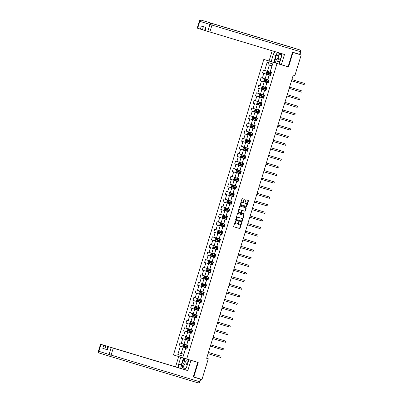 <?xml version="1.0" encoding="UTF-8"?>
<svg xmlns="http://www.w3.org/2000/svg" width="403" height="403" viewBox="0 0 403 403"><rect width="100%" height="100%" fill="white"/><g stroke="black" fill="none" stroke-linecap="round" stroke-linejoin="round"><path stroke-width="0.6" d="M235.533 220.864L233.654 226.194A0.499 0.338 107.2 0 0 233.831 226.768L239.639 228.521A0.499 0.338 107.2 0 0 240.107 228.138L241.659 223.071L241.533 222.668L241.004 223.589A1.597 1.078 107.2 0 1 239.508 224.809L239.019 224.662A1.597 1.078 107.2 0 1 239.014 224.657A1.597 1.078 107.2 0 1 238.455 222.824L238.536 221.766L238.002 222.688A1.597 1.078 107.2 0 1 236.506 223.902L236.022 223.756A1.597 1.078 107.2 0 1 236.017 223.756A1.597 1.078 107.2 0 1 235.458 221.922L235.533 220.864M244.218 199.767A0.499 0.338 107.2 0 0 244.042 199.193L242.415 198.704A0.499 0.338 107.2 0 0 241.946 199.082L240.223 204.709A0.499 0.338 107.2 0 0 240.4 205.283L246.208 207.031A0.499 0.338 107.2 0 0 246.676 206.653L248.399 201.026A0.499 0.338 107.2 0 0 248.223 200.452L246.253 199.858A0.499 0.338 107.2 0 0 245.785 200.236L245.049 202.649A0.499 0.338 107.2 0 0 245.22 203.218L246.198 203.515A1.335 0.902 107.2 0 0 246.198 203.515A1.335 0.902 107.2 0 1 246.671 205.051A1.335 0.902 107.2 0 1 245.422 206.064L241.599 204.915A1.335 0.902 107.2 0 0 241.599 204.915A1.335 0.902 107.2 0 1 241.125 203.374A1.335 0.902 107.2 0 1 242.379 202.361L243.014 202.553A0.499 0.338 107.2 0 0 243.483 202.175L244.218 199.767L243.86 199.656A0.499 0.338 107.2 0 0 243.719 199.097M281.803 64.883L288.548 66.974L292.976 52.496L301.192 54.969L292.513 52.279M288.548 66.974L277.047 63.508L186.695 359.033L173.456 354.932L263.804 59.412L277.047 63.508M193.289 376.825L193.772 376.976L198.2 362.493L186.695 359.033M193.772 376.976L201.989 379.45L208.306 358.801L206.663 358.292L208.306 358.801M301.192 54.969L294.88 75.618L293.238 75.124L206.658 358.302M237.876 213.535A0.499 0.338 107.2 0 0 237.407 213.912L235.69 219.544A0.499 0.338 107.2 0 0 235.866 220.119L241.674 221.867A0.499 0.338 107.2 0 0 242.143 221.484L243.86 215.857A0.499 0.338 107.2 0 0 243.689 215.283L237.876 213.535M237.956 212.124L239.679 206.497A0.499 0.338 107.2 0 1 240.148 206.119L245.951 207.867A0.499 0.338 107.2 0 0 245.951 207.867A0.499 0.338 107.2 0 1 246.127 208.442L245.392 210.85A0.499 0.338 107.2 0 1 244.923 211.227L242.571 210.522A0.499 0.338 107.2 0 0 242.102 210.9L241.614 212.497A0.499 0.338 107.2 0 0 241.79 213.071L244.243 213.812L244.037 214.477L238.133 212.698A0.499 0.338 107.2 0 1 237.956 212.124M270.564 75.421L262.494 72.993L263.799 73.396L262.373 78.061L261.068 77.658L260.177 80.57L261.482 80.978L260.056 85.643L258.746 85.234L257.86 88.151L259.164 88.554L257.739 93.219L256.429 92.816L255.542 95.733L256.847 96.136L255.421 100.8L254.112 100.397L253.22 103.314L254.53 103.717L253.104 108.382L251.794 107.979L250.903 110.89L252.213 111.299L250.787 115.963L249.477 115.555L248.586 118.472L249.895 118.875L248.47 123.54L247.16 123.137L246.268 126.053L247.578 126.456L246.152 131.121L244.843 130.718L243.951 133.63L245.261 134.038L243.835 138.703L242.525 138.294L241.634 141.211L242.944 141.614L241.518 146.279L240.208 145.876L239.317 148.793L240.626 149.196L239.196 153.86L237.891 153.457L236.999 156.374L238.309 156.777L236.878 161.442L235.574 161.039L234.682 163.95L235.987 164.359L234.561 169.023L233.256 168.615L232.365 171.532L233.669 171.935L232.244 176.6L230.939 176.197L230.048 179.113L231.352 179.516L229.927 184.181L228.622 183.778L227.73 186.69L229.035 187.098L227.609 191.763L226.305 191.354L225.413 194.271L226.718 194.674L225.292 199.339L223.987 198.936L223.096 201.853L224.4 202.256L222.975 206.92L221.67 206.517L220.779 209.434L222.083 209.837L220.658 214.502L219.353 214.099L218.461 217.01L219.766 217.419L218.34 222.078L217.036 221.675L216.144 224.592L217.449 224.995L216.023 229.66L214.718 229.257L213.827 232.173L215.131 232.576L213.706 237.241L212.401 236.838L211.51 239.75L212.814 240.158L211.389 244.823L210.084 244.414L209.192 247.331L210.497 247.734L209.071 252.399L207.767 251.996L206.875 254.913L208.18 255.316L206.754 259.98L205.449 259.577L204.558 262.489L205.862 262.897L204.437 267.562L203.132 267.154L202.241 270.07L203.545 270.473L202.12 275.138L200.815 274.735L199.923 277.652L201.228 278.055L199.802 282.72L198.498 282.317L197.606 285.233L198.911 285.636L197.485 290.301L196.18 289.898L195.289 292.81L196.593 293.218L195.168 297.882L193.863 297.474L192.972 300.391L194.276 300.794L192.851 305.459L191.541 305.056L190.654 307.973L191.959 308.376L190.533 313.04L189.224 312.637L188.337 315.549L189.642 315.957L188.216 320.622L186.906 320.214L186.015 323.13L187.324 323.533L185.899 328.198L184.589 327.795L183.697 330.712L185.007 331.115L183.582 335.78L182.272 335.377L181.38 338.293L182.69 338.696L181.264 343.361L179.955 342.958L179.063 345.87L180.373 346.278L177.844 354.534L183.284 356.222L185.692 347.91L187.123 348.343M262.494 72.993L263.386 70.077L264.69 70.48L267.214 62.223L272.655 63.906L270.131 72.167L271.436 72.57L270.544 75.487L269.239 75.079L267.814 79.744L269.118 80.152L268.227 83.063L266.922 82.66L265.496 87.325L266.801 87.728L265.909 90.645L264.605 90.242L263.179 94.907L264.484 95.309L263.592 98.226L262.288 97.818L260.857 102.483L262.167 102.891L261.275 105.803L259.97 105.4L258.54 110.064L259.849 110.467L258.958 113.384L257.653 112.981L256.222 117.646L257.532 118.049L256.64 120.965L255.331 120.562L253.905 125.227L255.215 125.63L254.323 128.547L253.013 128.139L251.588 132.804L252.898 133.212L252.006 136.123L250.58 135.675L249.155 140.34L250.58 140.788L249.689 143.705L248.263 143.251L246.838 147.916L248.263 148.369L247.371 151.286L245.946 150.833L244.52 155.498L245.946 155.951L245.054 158.863L243.744 158.46L242.319 163.124L243.624 163.527L242.737 166.444L241.427 166.041L240.002 170.706L241.306 171.109L240.42 174.025L239.11 173.622L237.684 178.287L238.989 178.69L238.097 181.607L236.793 181.199L235.367 185.864L236.672 186.272L235.78 189.183L234.475 188.78L233.05 193.445L234.355 193.848L233.463 196.765L232.158 196.362L230.733 201.026L232.037 201.429L231.146 204.346L229.841 203.938L228.415 208.603L229.72 209.011L228.828 211.923L227.524 211.52L226.098 216.184L227.403 216.587L226.511 219.504L225.206 219.101L223.781 223.766L225.086 224.169L224.194 227.085L222.889 226.682L221.464 231.342L222.768 231.75L221.877 234.667L220.572 234.259L219.146 238.924L220.451 239.327L219.559 242.243L218.255 241.84L216.829 246.505L218.134 246.908L217.242 249.825L215.937 249.422L214.512 254.086L215.817 254.489L214.925 257.406L213.62 256.998L212.195 261.663L213.499 262.071L212.608 264.983L211.187 264.534L209.762 269.199L211.182 269.647L210.29 272.564L208.87 272.111L207.444 276.775L208.865 277.229L207.973 280.145L206.553 279.692L205.122 284.357L206.548 284.81L205.656 287.722L204.351 287.319L202.926 291.984L204.23 292.387L203.339 295.303L202.034 294.9L200.608 299.565L201.913 299.968L201.021 302.885L199.717 302.482L198.291 307.146L199.596 307.549L198.704 310.466L197.399 310.058L195.974 314.723L197.279 315.131L196.387 318.043L195.082 317.64L193.652 322.304L194.961 322.707L194.07 325.624L192.765 325.221L191.334 329.886L192.644 330.289L191.752 333.205L190.443 332.797L189.017 337.462L190.327 337.87L189.435 340.782L188.125 340.379L186.7 345.044L188.01 345.447L187.118 348.363L185.808 347.96L183.284 356.222M249.271 140.385L250.696 135.72L252.006 136.123M246.953 147.966L248.379 143.302L249.689 143.705M244.636 155.543L246.062 150.878L247.371 151.286M209.877 269.244L211.303 264.58L212.608 264.983M207.56 276.826L208.986 272.161L210.29 272.564M205.243 284.402L206.668 279.737L207.973 280.145M267.703 79.678L265.119 78.902L266.544 74.238L270.554 75.442M270.549 75.462L269.123 75.034L267.814 79.744M266.544 74.238L263.799 73.396M265.119 78.902L262.373 78.061M265.386 87.26L262.801 86.479L264.227 81.814L268.237 83.023M268.232 83.043L266.806 82.615L265.496 87.325M264.227 81.814L261.482 80.978M262.801 86.479L260.056 85.643M263.068 94.836L260.484 94.06L261.91 89.395L265.92 90.604M265.915 90.625L264.484 90.191L263.179 94.907M261.91 89.395L259.164 88.554M260.484 94.06L257.739 93.219M260.751 102.417L258.167 101.642L259.592 96.977L263.602 98.186M263.597 98.206L262.167 97.773L260.857 102.483M259.592 96.977L256.847 96.136M258.167 101.642L255.421 100.8M258.434 109.999L255.85 109.218L257.275 104.553L261.285 105.762M261.28 105.782L259.849 105.354L258.54 110.064M257.275 104.553L254.53 103.717M255.85 109.218L253.104 108.382M256.112 117.58L253.532 116.799L254.958 112.135L258.968 113.344M258.963 113.364L257.532 112.936L256.222 117.646M254.958 112.135L252.213 111.299M253.532 116.799L250.787 115.963M253.794 125.157L251.215 124.381L252.641 119.716L256.651 120.925M256.646 120.945L255.215 120.512L253.905 125.227M252.641 119.716L249.895 118.875M251.215 124.381L248.47 123.54M251.477 132.738L248.898 131.962L250.323 127.298L254.333 128.502M254.328 128.522L252.898 128.094L251.588 132.804M250.323 127.298L247.578 126.456M248.898 131.962L246.152 131.121M249.16 140.32L246.581 139.539L248.006 134.874L252.016 136.083M248.006 134.874L245.261 134.038M246.581 139.539L243.835 138.703M246.843 147.896L244.263 147.12L245.689 142.455L249.699 143.664M245.689 142.455L242.944 141.614M244.263 147.12L241.518 146.279M244.525 155.477L241.946 154.702L243.372 150.037L247.382 151.246M243.372 150.037L240.626 149.196M241.946 154.702L239.196 153.86M242.208 163.059L239.629 162.278L241.054 157.613L245.064 158.822M245.059 158.842L243.629 158.414L242.319 163.124M241.054 157.613L238.309 156.777M239.629 162.278L236.878 161.442M240.002 170.706L237.312 169.859L238.737 165.195L242.747 166.404M242.742 166.424L241.311 165.991L239.886 170.655M238.737 165.195L235.987 164.359M237.312 169.859L234.561 169.023M237.684 178.287L234.994 177.441L236.42 172.776L240.43 173.985M240.425 174.005L238.994 173.572L237.569 178.237M236.42 172.776L233.669 171.935M234.994 177.441L232.244 176.6M235.367 185.864L232.672 185.022L234.103 180.358L238.113 181.562L230.048 179.113M238.108 181.582L236.677 181.154L235.251 185.818M234.103 180.358L231.352 179.516M232.672 185.022L229.927 184.181M233.05 193.445L230.355 192.599L231.785 187.934L235.795 189.143L227.73 186.69M235.79 189.163L234.36 188.735L232.934 193.4M231.785 187.934L229.035 187.098M230.355 192.599L227.609 191.763M230.622 200.956L228.038 200.18L229.468 195.515L233.478 196.724L225.413 194.271M233.473 196.745L232.042 196.311L230.733 201.026M229.468 195.515L226.718 194.674M228.038 200.18L225.292 199.339M228.305 208.537L225.72 207.762L227.146 203.097L231.161 204.301M231.156 204.321L229.725 203.893L228.415 208.603M227.146 203.097L224.4 202.256M225.72 207.762L222.975 206.92M225.987 216.119L223.403 215.338L224.829 210.673L228.844 211.882M228.839 211.902L227.408 211.474L226.098 216.184M224.829 210.673L222.083 209.837M223.403 215.338L220.658 214.502M223.67 223.695L221.086 222.919L222.511 218.255L226.526 219.464M226.521 219.484L225.091 219.051L223.781 223.766M222.511 218.255L219.766 217.419M221.086 222.919L218.34 222.078M221.353 231.277L218.769 230.501L220.194 225.836L224.209 227.045M224.204 227.065L222.773 226.632L221.464 231.342M220.194 225.836L217.449 224.995M218.769 230.501L216.023 229.66M219.036 238.858L216.451 238.077L217.877 233.413L221.892 234.622M221.887 234.642L220.456 234.214L219.146 238.924M217.877 233.413L215.131 232.576M216.451 238.077L213.706 237.241M216.718 246.44L214.134 245.659L215.56 240.994L219.575 242.203M219.564 242.223L218.139 241.795L216.829 246.505M215.56 240.994L212.814 240.158M214.134 245.659L211.389 244.823M214.401 254.016L211.817 253.24L213.242 248.575L217.257 249.784M217.247 249.805L215.822 249.371L214.512 254.086M213.242 248.575L210.497 247.734M211.817 253.24L209.071 252.399M212.084 261.597L209.5 260.822L210.925 256.157L214.94 257.361M214.93 257.381L213.504 256.953L212.195 261.663M210.925 256.157L208.18 255.316M209.5 260.822L206.754 259.98M209.767 269.179L207.182 268.398L208.608 263.733L212.623 264.942M208.608 263.733L205.862 262.897M207.182 268.398L204.437 267.562M207.449 276.755L204.865 275.979L206.291 271.315L210.306 272.524M206.291 271.315L203.545 270.473M204.865 275.979L202.12 275.138M205.132 284.337L202.548 283.561L203.973 278.896L207.988 280.105M203.973 278.896L201.228 278.055M202.548 283.561L199.802 282.72M202.815 291.918L200.231 291.137L201.656 286.473L205.666 287.682L204.235 287.274L202.926 291.984M201.656 286.473L198.911 285.636M200.231 291.137L197.485 290.301M197.913 298.719L199.339 294.054L203.349 295.263L201.918 294.855L200.487 299.515L195.168 297.882M199.339 294.054L196.593 293.218M195.596 306.3L197.022 301.635L201.032 302.844L199.596 302.431L198.17 307.096L192.851 305.459M197.022 301.635L194.276 300.794M195.974 314.723L193.279 313.882L194.704 309.217L198.714 310.421M198.709 310.441L197.279 310.013L195.853 314.678M194.704 309.217L191.959 308.376M193.279 313.882L190.533 313.04M193.652 322.304L190.962 321.458L192.387 316.793L196.397 318.002M196.392 318.022L194.961 317.594L193.536 322.259M192.387 316.793L189.642 315.957M190.962 321.458L188.216 320.622M191.224 329.815L188.644 329.039L190.07 324.375L194.08 325.584M194.075 325.604L192.644 325.171L191.334 329.886M190.07 324.375L187.324 323.533M188.644 329.039L185.899 328.198M188.906 337.397L186.327 336.621L187.753 331.956L191.763 333.165M191.757 333.18L190.327 332.752L189.017 337.462M187.753 331.956L185.007 331.115M186.327 336.621L183.582 335.78M186.589 344.978L184.01 344.197L185.435 339.533L189.445 340.742M189.44 340.762L188.01 340.334L186.7 345.044M185.435 339.533L182.69 338.696M184.01 344.197L181.264 343.361M183.768 354.207L181.184 353.431L183.118 347.114L187.128 348.323M183.118 347.114L180.373 346.278M183.763 354.227L181.184 353.431L177.844 354.534M292.976 52.496L292.492 52.345M275.314 62.848L263.804 59.412M270.131 72.167L271.944 65.8L269.365 65.004L267.436 71.321L270.02 72.097M272.655 63.906L271.944 65.8M269.365 65.004L267.214 62.223M267.436 71.321L264.69 70.48M187.138 348.303L179.063 345.87M189.455 340.721L181.38 338.293M191.773 333.14L183.697 330.712M194.09 325.564L186.015 323.13M196.407 317.982L188.337 315.549M198.724 310.401L190.654 307.973M201.042 302.819L192.972 300.391M203.359 295.243L195.289 292.81M205.676 287.661L197.606 285.233M207.993 280.08L199.923 277.652M210.311 272.504L202.241 270.07M212.628 264.922L204.558 262.489M214.945 257.341L206.875 254.913M217.262 249.764L209.192 247.331M219.58 242.183L211.51 239.75M221.897 234.601L213.827 232.173M224.214 227.02L216.144 224.592M226.531 219.444L218.461 217.01M228.849 211.862L220.779 209.434M231.166 204.281L223.096 201.853M240.435 173.96L232.365 171.532M242.752 166.384L234.682 163.95M245.069 158.802L236.999 156.374M247.387 151.221L239.317 148.793M249.704 143.644L241.634 141.211M252.021 136.063L243.951 133.63M254.343 128.481L246.268 126.053M256.661 120.9L248.586 118.472M258.978 113.324L250.903 110.89M261.295 105.742L253.22 103.314M263.612 98.161L255.542 95.733M265.93 90.584L257.86 88.151M268.247 83.003L260.177 80.57M275.309 62.873L269.068 60.949L272.176 50.788M235.312 220.94L235.095 221.811A1.597 1.078 107.2 0 0 235.659 223.645A1.597 1.078 107.2 0 0 235.664 223.645L235.659 223.645M238.657 224.547L238.662 224.552A1.597 1.078 107.2 0 0 238.662 224.552A1.597 1.078 107.2 0 1 238.097 222.713L238.314 221.841M233.795 226.758L239.281 228.41A0.499 0.338 107.2 0 0 239.75 228.027L241.316 222.743M235.831 220.103L241.316 221.756A0.499 0.338 107.2 0 0 241.785 221.373L243.503 215.746A0.499 0.338 107.2 0 0 243.362 215.187M236.299 219.156L236.425 219.554L241.523 221.091L242.062 220.134A1.597 1.078 107.2 0 0 241.503 218.3A1.597 1.078 107.2 0 0 241.498 218.295L238.012 217.247A1.597 1.078 107.2 0 0 236.511 218.461L236.299 219.156L235.941 219.046L236.425 219.554L236.067 219.444M235.941 219.046L236.153 218.35A1.597 1.078 107.2 0 1 237.654 217.136L241.14 218.184M241.785 213.071L241.432 212.96A0.499 0.338 107.2 0 1 241.256 212.386L241.745 210.789A0.499 0.338 107.2 0 1 242.213 210.411L244.566 211.117A0.499 0.338 107.2 0 0 245.034 210.739L245.77 208.331A0.499 0.338 107.2 0 0 245.629 207.772M238.097 212.688L243.679 214.366L243.911 213.711M240.128 209.787A1.335 0.902 107.2 0 0 238.873 210.799A1.335 0.902 107.2 0 0 239.342 212.336A1.335 0.902 107.2 0 0 239.347 212.336L240.692 212.744A0.499 0.338 107.2 0 0 241.16 212.361L241.649 210.764A0.499 0.338 107.2 0 0 241.473 210.19L239.77 209.676A1.335 0.902 107.2 0 0 238.516 210.688A1.335 0.902 107.2 0 0 238.984 212.225A1.335 0.902 107.2 0 0 238.989 212.225L238.984 212.225M241.12 210.079A0.499 0.338 107.2 0 0 241.115 210.079L239.77 209.676M241.588 204.91L241.241 204.805A1.335 0.902 107.2 0 0 241.241 204.805A1.335 0.902 107.2 0 1 240.767 203.263A1.335 0.902 107.2 0 1 242.022 202.251L242.656 202.442A0.499 0.338 107.2 0 0 243.125 202.064L243.86 199.656M245.19 203.208L245.84 203.404M240.364 205.273L245.85 206.92A0.499 0.338 107.2 0 0 246.319 206.543L248.041 200.916A0.499 0.338 107.2 0 0 247.895 200.351M183.98 344.449L187.944 345.658L183.959 344.454L183.118 344.711L182.67 346.167L183.239 346.877L187.204 348.086M187.662 346.58L184.01 345.467L183.828 346.051L187.486 347.164L184.302 346.192L184.483 345.608M220.199 356L208.447 352.464L220.199 356M208.074 353.683L220.723 357.496L221.091 356.277L220.723 357.496M187.38 364.534A3.305 2.433 -73.2 0 0 183.451 363.844A3.305 2.433 -73.2 0 0 182.685 367.843A3.305 2.433 -73.2 0 0 185.44 369.088M187.083 365.501A2.262 1.667 -73.2 0 0 186.025 364A2.262 1.667 -73.2 0 0 184.327 364.655A2.262 1.667 -73.2 0 0 183.667 366.826A2.262 1.667 -73.2 0 0 184.72 368.332A2.262 1.667 -73.2 0 0 186.226 367.879M181.592 368.72L180.836 367.637L182.443 362.388L186.589 360.801L187.904 361.199L188.246 361.692M186.589 360.801L187.929 362.73M281.642 54.345A3.305 2.433 -73.2 0 0 278.05 54.425A3.305 2.433 -73.2 0 0 277.45 58.788A3.305 2.433 -73.2 0 0 280.715 59.236M281.632 55.79A2.262 1.667 -73.2 0 0 280.624 54.581A2.262 1.667 -73.2 0 0 278.921 55.236A2.262 1.667 -73.2 0 0 278.261 57.407A2.262 1.667 -73.2 0 0 279.319 58.914A2.262 1.667 -73.2 0 0 281.012 58.264M279.853 62.057L279.294 62.274L277.979 61.876L275.435 58.218L277.037 52.969L278.085 52.571M280.166 61.039L277.979 61.876M188.765 359.652L191.863 360.614L188.851 359.713L190.962 360.363L187.828 370.619L113.218 348.147L111.092 355.098L199.51 381.722L200.311 379.097L193.244 376.971L197.702 362.393L190.962 360.363M188.851 359.713L186.74 366.609A5.718 4.216 -73.2 0 1 184.866 369.707M180.957 367.244A5.718 4.216 -73.2 0 1 181.29 364.901L178.69 364.121A5.718 4.216 -73.2 0 0 178.529 367.798M178.69 364.121L180.801 357.219L178.69 356.564L175.557 366.816L177.668 367.471L105.808 345.855L104.856 348.968L102.795 348.338L107.485 349.789L104.856 348.968M175.557 366.816L100.559 344.238L101.027 344.384L98.906 351.33L109.032 354.469L111.157 347.522L107.964 346.53L187.828 370.619M191.924 360.604L197.702 362.393M180.201 357.018L178.69 356.564M182.312 357.673L180.801 357.219M101.027 344.384L105.808 345.855M193.264 376.911L200.694 379.213L199.893 381.837L199.51 381.722A1.526 1.123 106.8 0 1 197.999 382.85L109.586 356.227M111.157 347.522L113.218 348.147M200.311 379.097L200.694 379.213M180.997 367.868A5.718 4.216 -73.2 0 0 181.123 368.579M181.29 364.901L183.395 358.01M183.97 358.186L182.715 362.282M184.952 358.489L183.934 361.818M271.179 61.599L273.289 54.702A5.718 4.216 -73.2 0 1 275.098 51.67M299.605 54.324L300.406 51.705L300.789 51.816L299.988 54.44L292.538 52.199L288.08 66.777L279.234 64.092L281.339 57.191A5.718 4.216 -73.2 0 0 281.526 53.604M281.344 64.747L284.478 54.496L204.613 30.406L205.565 27.298M203.404 26.628L202.457 29.731L197.208 28.114L199.329 21.163L199.802 21.314L197.677 28.26M205.087 30.552L206.034 27.444L201.349 25.994L200.397 29.102M202.457 29.731L204.618 30.386M273.778 62.379L275.884 55.483L273.289 54.702M277.692 52.45A5.718 4.216 -73.2 0 0 277.299 52.874M276.921 53.357A5.718 4.216 -73.2 0 0 275.884 55.483M275.602 58.46L274.347 62.561M276.352 59.533L275.335 62.858M186.302 336.868L190.261 338.077L186.277 336.873L185.435 337.13L184.987 338.591L185.541 339.281L189.521 340.505M189.979 338.999L186.327 337.885L186.146 338.47L189.803 339.583L186.619 338.611L186.801 338.026M222.516 348.424L210.764 344.882L222.516 348.424M210.391 346.106L223.04 349.915L223.408 348.701L223.04 349.915M188.619 329.286L192.579 330.495L188.594 329.291L187.753 329.553L187.304 331.009L187.858 331.699L191.838 332.928M192.296 331.422L188.644 330.304L188.463 330.888L192.12 332.001L188.936 331.029L189.118 330.45M224.834 340.842L213.081 337.301L224.834 340.842M212.708 338.525L225.358 342.333L225.725 341.119L225.358 342.333M194.896 322.914L190.936 321.705L190.07 321.972L189.627 323.428L190.191 324.138L194.155 325.347M190.936 321.705L194.896 322.919M194.614 323.841L190.962 322.727L190.78 323.307L191.642 323.574L194.437 324.425L191.254 323.453L191.435 322.868M227.151 333.261L215.398 329.725L227.151 333.261M215.026 330.944L227.675 334.752L228.043 333.538L227.675 334.752M197.213 315.332L193.254 314.128L192.387 314.39L191.944 315.851L192.508 316.557L196.473 317.765M193.254 314.128L197.213 315.337M196.931 316.259L193.279 315.146L193.102 315.73L193.959 315.992L196.755 316.844L193.571 315.871L193.752 315.287M229.468 325.684L217.716 322.143L229.468 325.684M217.343 323.367L229.992 327.176L230.36 325.962L229.992 327.176M195.571 306.547L199.53 307.756L195.546 306.552L194.704 306.814L194.261 308.27L194.81 308.96L198.79 310.184M199.248 308.678L195.596 307.565L195.42 308.149L198.422 309.066L195.888 308.29L196.07 307.711M231.785 318.103L220.033 314.562L231.785 318.103M219.66 315.786L232.309 319.594L232.677 318.38L232.309 319.594M197.888 298.966L201.848 300.175L197.888 298.966L197.022 299.233L196.578 300.688L197.143 301.399L201.107 302.608M201.565 301.101L197.913 299.983L197.737 300.567L201.389 301.681L198.205 300.714L198.387 300.129M234.103 310.522L222.35 306.985L234.103 310.522M221.977 308.204L234.627 312.013L234.999 310.799L234.627 312.013M200.205 291.389L204.165 292.598L200.18 291.394L199.339 291.651L198.896 293.107L199.46 293.817L203.424 295.026M203.883 293.52L200.231 292.407L200.054 292.991L203.706 294.104M203.706 294.099L200.528 293.132L200.704 292.548M236.42 302.94L224.667 299.404L236.42 302.94M224.295 300.623L236.944 304.436L237.317 303.217L236.944 304.436M202.523 283.808L206.482 285.017L202.497 283.813L201.656 284.07L201.213 285.531L201.762 286.221L205.742 287.445M206.2 285.939L202.548 284.825L202.371 285.41L206.024 286.523M206.024 286.518L202.845 285.551L203.021 284.966M238.737 295.364L226.985 291.822L238.737 295.364M226.612 293.046L239.261 296.855L239.634 295.641L239.261 296.855M204.84 276.226L208.799 277.435L204.84 276.226L203.973 276.493L203.53 277.949L204.084 278.639L208.059 279.868M208.517 278.362L204.865 277.244L204.689 277.828L207.847 278.795L205.162 277.969L205.339 277.39M241.054 287.782L229.302 284.246L241.054 287.782M204.084 278.639L204.815 276.236M228.929 285.465L241.578 289.273L241.951 288.059L241.578 289.273M207.157 268.65L211.117 269.859L207.157 268.65L206.291 268.912L205.847 270.368L206.401 271.058L210.376 272.287M210.834 270.781L207.182 269.667L207.006 270.247L207.862 270.514L210.658 271.365L207.48 270.393L207.656 269.809M243.372 280.201L231.619 276.665L243.372 280.201M206.401 271.058L207.137 268.655M231.246 277.884L243.896 281.692L244.268 280.478L243.896 281.692M209.474 261.068L213.434 262.277L209.454 261.073L208.608 261.33L208.165 262.791L208.719 263.481L212.693 264.706M213.152 263.199L209.5 262.086L209.323 262.67L210.18 262.932L212.975 263.784L209.797 262.811L209.973 262.227M245.689 272.624L233.936 269.083L245.689 272.624M208.719 263.481L209.454 261.073M233.564 270.307L246.213 274.116L246.586 272.902L246.213 274.116M211.792 253.487L215.751 254.696L211.771 253.492L210.925 253.754L210.482 255.21L211.036 255.9L215.011 257.124M215.469 255.618L211.817 254.505L211.64 255.089L215.293 256.202L212.114 255.23L212.29 254.651M235.881 262.726L248.53 266.534L248.903 265.32L236.254 261.502M211.036 255.9L211.771 253.492M248.53 266.534L248.903 265.32L236.254 261.512M214.109 245.906L218.068 247.115L214.109 245.906L213.242 246.173L212.799 247.628L213.363 248.339L217.328 249.548M217.786 248.041L214.134 246.928L213.958 247.507L214.814 247.774L217.61 248.621L214.431 247.654L214.608 247.069M238.198 255.144L250.847 258.953L251.22 257.739L238.571 253.925M250.847 258.953L251.22 257.739L238.571 253.93M216.426 238.329L220.391 239.538L216.426 238.329L215.56 238.591L215.116 240.052L215.686 240.757L219.645 241.966M220.103 240.46L216.451 239.347L216.275 239.931L217.131 240.193L219.927 241.044L216.749 240.072L216.925 239.488M240.515 247.568L253.165 251.376L253.537 250.157L240.888 246.344M253.165 251.376L253.537 250.157L240.888 246.349M218.743 230.748L222.708 231.957L218.743 230.748L217.877 231.01L217.434 232.471L218.003 233.176L221.962 234.385M222.426 232.879L218.769 231.765L218.592 232.35L219.449 232.612L222.244 233.463L219.066 232.491L219.242 231.906M242.833 239.987L255.482 243.795L255.855 242.581L243.205 238.762M255.482 243.795L255.855 242.581L243.205 238.772M221.061 223.166L225.025 224.375L221.061 223.166L220.194 223.433L219.751 224.889L220.32 225.599L224.28 226.808M224.743 225.302L221.086 224.184L220.909 224.768L224.562 225.881L221.615 224.985L221.559 224.33M257.275 234.722L245.523 231.186L257.275 234.722M245.15 232.405L257.799 236.213L258.172 234.999L257.799 236.213M223.378 215.59L227.342 216.799L223.378 215.59L222.511 215.852L222.068 217.308L222.637 218.018L226.597 219.227M227.06 217.721L223.403 216.607L223.227 217.187L224.088 217.454L226.879 218.305L223.7 217.333L223.877 216.749M259.592 227.141L247.84 223.605L259.592 227.141M247.467 224.824L260.116 228.637L260.489 227.418L260.116 228.637M225.695 208.008L229.66 209.217L225.695 208.008L224.834 208.27L224.385 209.731L224.955 210.437L228.914 211.646M229.378 210.139L225.72 209.026L225.544 209.61L229.196 210.724L226.018 209.751L226.194 209.167M261.91 219.564L250.157 216.023L261.91 219.564M249.784 217.247L262.434 221.056L262.806 219.842L262.434 221.056M228.012 200.427L231.977 201.636L228.012 200.427L227.151 200.694L226.703 202.15L227.272 202.855L231.231 204.069M231.695 202.558L228.038 201.445L227.861 202.029L231.025 202.996L228.335 202.17L228.511 201.591M264.227 211.983L252.474 208.442L264.227 211.983M252.102 209.666L264.751 213.474L265.124 212.26L264.751 213.474M234.294 194.055L230.33 192.846L229.468 193.113L229.02 194.568L229.589 195.279L233.549 196.488M230.33 192.846L234.294 194.06M234.012 194.981L230.355 193.868L230.178 194.448L231.04 194.714L233.831 195.566L230.652 194.594L230.828 194.009M266.544 204.402L254.797 200.865L266.544 204.402M254.419 202.084L267.068 205.893L267.441 204.679L267.068 205.893M236.611 186.473L232.647 185.269L231.785 185.531L231.337 186.992L231.906 187.697L235.866 188.906M232.647 185.269L236.611 186.478M236.329 187.4L232.677 186.287L232.496 186.871L236.148 187.984L232.969 187.012L233.146 186.428M268.861 196.825L257.114 193.284L268.861 196.825M256.736 194.508L269.385 198.316L269.758 197.102L269.385 198.316M234.964 177.688L238.929 178.897L234.964 177.688L234.103 177.95L233.654 179.411L234.224 180.116L238.183 181.325M238.647 179.819L234.994 178.705L234.813 179.29L238.465 180.403L235.287 179.431L235.463 178.846M271.179 189.244L259.431 185.702L271.179 189.244M259.053 186.927L271.703 190.735L272.075 189.521L271.703 190.735M237.281 170.106L241.246 171.315L237.281 170.106L236.42 170.373L235.972 171.829L236.541 172.539L240.5 173.748M240.964 172.242L237.307 171.124L237.13 171.708L240.782 172.822L237.604 171.854L237.78 171.27M273.501 181.662L261.749 178.126L273.501 181.662M261.371 179.345L274.02 183.153L274.393 181.939L274.02 183.153M239.599 162.53L243.563 163.739L239.599 162.53L238.737 162.792L238.289 164.248L238.858 164.958L242.818 166.167M243.281 164.661L239.624 163.547L239.447 164.132L243.1 165.245M243.105 165.24L239.921 164.273L240.102 163.689M275.818 174.081L264.066 170.545L275.818 174.081M263.688 171.764L276.337 175.577L276.71 174.358L276.337 175.577M241.916 154.948L245.88 156.157L241.916 154.948L241.054 155.21L240.606 156.671L241.16 157.361L245.135 158.586M245.598 157.079L241.941 155.966L241.765 156.55L245.417 157.664M245.422 157.659L242.238 156.691L242.42 156.107M278.135 166.504L266.383 162.963L278.135 166.504M241.16 157.361L241.896 154.954M266.01 164.187L278.654 167.996L279.027 166.782L278.654 167.996M244.233 147.367L248.198 148.576L244.233 147.367L243.372 147.634L242.923 149.09L243.477 149.78L247.452 151.009M247.916 149.503L244.263 148.385L244.082 148.969L247.739 150.082L244.556 149.11L244.737 148.531M280.453 158.923L268.7 155.387L280.453 158.923M243.477 149.78L244.213 147.377M268.327 156.606L280.977 160.414L281.344 159.2L280.977 160.414M246.55 139.786L250.515 141L246.55 139.786L245.689 140.053L245.241 141.508L245.795 142.199L249.774 143.428M250.233 141.921L246.581 140.808L246.399 141.388L247.261 141.655L250.056 142.506L246.873 141.534L247.054 140.949M282.77 151.342L271.018 147.805L282.77 151.342M245.795 142.199L246.53 139.796M270.645 149.024L283.294 152.833L283.662 151.619L283.294 152.833M248.868 132.209L252.832 133.418L248.847 132.214L248.006 132.471L247.558 133.932L248.112 134.622L252.092 135.846M252.55 134.34L248.898 133.227L248.716 133.811L252.374 134.924L249.19 133.952L249.371 133.368M285.087 143.765L273.335 140.224L285.087 143.765M248.112 134.622L248.847 132.214M272.962 141.448L285.611 145.256L285.979 144.042L285.611 145.256M251.19 124.628L255.149 125.837L251.165 124.633L250.323 124.895L249.875 126.351L250.429 127.041L254.409 128.265M254.867 126.759L251.21 125.645L251.034 126.23L254.041 127.147L251.507 126.371L251.689 125.791M275.279 133.867L287.928 137.675L288.296 136.461L275.652 132.642M250.429 127.041L251.165 124.633M287.928 137.675L288.296 136.461L275.647 132.652M253.507 117.046L257.467 118.255L253.507 117.046L252.641 117.313L252.192 118.769L252.762 119.479L256.726 120.688M257.185 119.182L253.532 118.069L253.351 118.648L254.212 118.915L257.008 119.762L253.825 118.794L254.006 118.21M277.596 126.285L290.246 130.093L290.613 128.879L277.969 125.066M290.246 130.093L290.613 128.879L277.964 125.071M255.824 109.47L259.784 110.679L255.799 109.475L254.958 109.732L254.515 111.188L255.079 111.898L259.043 113.107M259.502 111.601L255.85 110.487L255.668 111.072L259.325 112.185L256.142 111.213L256.323 110.629M279.914 118.704L292.563 122.517L292.931 121.298L280.286 117.485M292.563 122.517L292.931 121.298L280.281 117.49M258.142 101.888L262.101 103.097L258.116 101.894L257.275 102.15L256.832 103.611L257.381 104.301L261.361 105.526M261.819 104.019L258.167 102.906L257.991 103.49L258.847 103.752L261.643 104.604L258.459 103.631L258.64 103.047M282.231 111.127L294.88 114.936L295.248 113.722L282.604 109.903M294.88 114.936L295.248 113.722L282.604 109.913M260.459 94.307L264.418 95.516L260.459 94.307L259.592 94.574L259.149 96.03L259.713 96.74L263.678 97.949M264.136 96.443L260.484 95.325L260.308 95.909L263.466 96.876L260.776 96.05L260.958 95.471M296.673 105.863L284.921 102.327L296.673 105.863M284.548 103.546L297.197 107.354L297.565 106.14L297.197 107.354M262.776 86.731L266.736 87.94L262.751 86.736L261.91 86.993L261.466 88.448L262.031 89.159L265.995 90.368M266.454 88.862L262.801 87.748L262.625 88.328L263.481 88.595L266.277 89.446L263.094 88.474L263.275 87.889M298.991 98.282L287.238 94.745L298.991 98.282M286.865 95.964L299.515 99.773L299.887 98.559L299.515 99.773M265.093 79.149L269.053 80.358L265.068 79.154L264.227 79.411L263.784 80.872L264.333 81.562L268.312 82.786M268.771 81.28L265.119 80.167L264.942 80.751L265.799 81.013L268.594 81.864L265.416 80.892L265.592 80.308M301.308 90.705L289.555 87.164L301.308 90.705M289.183 88.388L301.832 92.196L302.205 90.982L301.832 92.196M267.411 71.568L271.37 72.777L267.385 71.573L266.544 71.835L266.101 73.291L266.65 73.981L270.63 75.205M271.088 73.699L267.436 72.585L267.26 73.17L270.418 74.137L267.733 73.311L267.909 72.731M303.625 83.124L291.873 79.582L303.625 83.124M291.5 80.807L304.149 84.615L304.522 83.401L304.149 84.615M235.095 221.811L235.458 221.922M238.299 222.058L238.657 222.169M238.097 222.713L238.455 222.824M241.301 222.96L241.659 223.071M239.75 228.027L240.107 228.138M239.281 228.41L239.639 228.521M235.297 221.151L235.654 221.262M243.503 215.746L243.86 215.857M241.785 221.373L242.143 221.484M241.316 221.756L241.674 221.867M237.654 217.136L238.012 217.247M236.153 218.35L236.511 218.461M245.77 208.331L246.127 208.442M245.034 210.739L245.392 210.85M244.566 211.117L244.923 211.227M242.213 210.411L242.571 210.522M241.745 210.789L242.102 210.9M241.256 212.386L241.614 212.497M243.679 214.366L244.037 214.477M243.125 202.064L243.483 202.175M242.656 202.442L243.014 202.553M242.022 202.251L242.379 202.361M248.041 200.916L248.399 201.026M246.319 206.543L246.676 206.653M245.85 206.92L246.208 207.031M183.959 344.454L183.224 346.857M186.992 347.013L186.71 347.935M187.45 345.507L187.168 346.429M184.69 346.313L184.408 347.235M185.148 344.807L184.866 345.729M184.302 346.192L183.828 346.051M109.561 356.222L99.445 353.088A1.526 1.028 -72.8 0 1 99.44 353.083A1.526 1.028 -72.8 0 1 98.906 351.33L98.433 351.184A1.526 1.526 0 0 0 99.44 353.083L109.566 356.222A1.526 1.028 107.2 0 0 109.571 356.222A1.526 1.123 106.8 0 1 109.571 356.222A1.526 1.526 0 0 0 109.576 356.227A1.526 1.028 107.2 0 1 109.032 354.469L111.092 355.098A1.526 1.123 106.8 0 1 109.576 356.227L197.999 382.85A1.526 1.123 106.8 0 1 197.989 382.85A1.526 1.526 0 0 0 199.893 381.837M108.437 346.676L107.485 349.789M102.795 348.338L103.747 345.225M300.789 51.816A1.526 1.526 0 0 0 299.787 49.917A1.526 1.028 -72.8 0 1 299.787 49.917A1.526 1.123 106.8 0 1 300.406 51.705L211.988 25.077A1.526 1.123 106.8 0 0 211.358 23.288L299.777 49.912L211.358 23.288A1.526 1.028 107.2 0 0 209.928 24.447L199.802 21.314A1.526 1.028 -72.8 0 1 201.233 20.15A1.526 1.123 106.8 0 1 201.233 20.15A1.526 1.526 0 0 0 199.329 21.163M207.807 31.399L209.928 24.447L211.988 25.077L209.862 32.023M289.641 46.773A1.526 1.123 106.8 0 1 289.646 46.773A1.526 1.123 106.8 0 1 289.651 46.778A1.526 1.028 107.2 0 0 289.656 46.778A1.526 1.028 107.2 0 0 289.651 46.778L201.228 20.15M289.656 46.778A1.526 1.526 0 0 0 289.646 46.773L299.787 49.917A1.526 1.028 -72.8 0 1 299.842 49.937M186.277 336.873L185.541 339.281M189.309 339.432L189.027 340.359M189.768 337.926L189.486 338.852M187.007 338.732L186.725 339.653M187.466 337.225L187.183 338.147M186.619 338.611L186.146 338.47M188.594 329.291L187.858 331.699M191.626 331.855L191.344 332.777M192.085 330.349L191.803 331.271M189.324 331.15L189.042 332.077M189.783 329.644L189.501 330.571M188.936 331.029L188.463 330.888M190.911 321.715L190.176 324.118M193.944 324.274L193.662 325.196M194.407 322.768L194.12 323.69M191.642 323.574L191.36 324.496M192.1 322.068L191.818 322.989M191.254 323.453L190.78 323.307M193.228 314.133L192.493 316.541M196.261 316.693L195.979 317.614M196.724 315.186L196.442 316.108M193.959 315.992L193.677 316.914M194.422 314.486L194.135 315.408M193.571 315.871L193.102 315.73M195.546 306.552L194.81 308.96M198.578 309.111L198.296 310.038M199.042 307.605L198.76 308.532M196.276 308.411L195.994 309.333M196.74 306.905L196.457 307.827M195.888 308.29L195.42 308.149M197.863 298.976L197.127 301.379M200.896 301.535L200.613 302.457M201.359 300.028L201.077 300.95M198.593 300.829L198.311 301.756M199.057 299.323L198.775 300.25M198.205 300.714L197.737 300.567M200.18 291.394L199.445 293.797M203.213 293.953L202.931 294.875M203.676 292.447L203.394 293.369M200.911 293.253L200.629 294.175M201.374 291.747L201.092 292.669M200.528 293.132L200.054 292.991M202.497 283.813L201.762 286.221M205.53 286.372L205.248 287.299M205.993 284.866L205.711 285.792M203.228 285.672L202.946 286.593M203.691 284.165L203.409 285.087M202.845 285.551L202.371 285.41M207.847 278.795L207.565 279.717M208.311 277.289L208.029 278.211M205.545 278.09L205.263 279.017M206.009 276.584L205.726 277.511M205.162 277.969L204.689 277.828M210.165 271.214L209.882 272.136M210.628 269.708L210.346 270.63M207.862 270.514L207.58 271.436M208.326 269.008L208.044 269.929M207.48 270.393L207.006 270.247M212.482 263.633L212.2 264.554M212.945 262.126L212.663 263.048M210.18 262.932L209.898 263.854M210.643 261.426L210.361 262.348M209.797 262.811L209.323 262.67M214.799 256.051L214.517 256.978M215.262 254.545L214.98 255.472M212.497 255.351L212.215 256.278M212.96 253.845L212.678 254.767M212.114 255.23L211.64 255.089M214.089 245.916L213.353 248.319M217.116 248.475L216.834 249.397M217.58 246.968L217.298 247.89M214.814 247.774L214.532 248.696M215.278 246.268L214.995 247.19M214.431 247.654L213.958 247.507M216.406 238.334L215.67 240.737M219.434 240.893L219.151 241.815M219.897 239.387L219.615 240.309M217.131 240.193L216.849 241.115M217.595 238.687L217.313 239.609M216.749 240.072L216.275 239.931M218.723 230.753L217.988 233.161M221.756 233.312L221.469 234.239M222.214 231.806L221.932 232.733M219.449 232.612L219.167 233.533M219.912 231.105L219.63 232.027M219.066 232.491L218.592 232.35M221.04 223.176L220.305 225.579M224.073 225.735L223.791 226.657M224.531 224.229L224.249 225.151M221.771 225.03L221.484 225.957M222.229 223.524L221.947 224.451M221.383 224.909L220.909 224.768M223.358 215.595L222.622 217.998M226.39 218.154L226.108 219.076M226.849 216.648L226.567 217.57M224.088 217.454L223.806 218.376M224.547 215.948L224.264 216.869M223.7 217.333L223.227 217.187M225.675 208.013L224.939 210.421M228.708 210.573L228.425 211.499M229.166 209.066L228.884 209.988M226.405 209.872L226.123 210.794M226.864 208.366L226.582 209.288M226.018 209.751L225.544 209.61M227.992 200.432L227.257 202.84M231.025 202.996L230.743 203.918M231.483 201.49L231.201 202.412M228.723 202.291L228.441 203.218M229.181 200.785L228.899 201.712M228.335 202.17L227.861 202.029M230.309 192.856L229.574 195.259M233.342 195.415L233.06 196.337M233.8 193.908L233.518 194.83M231.04 194.714L230.758 195.636M231.498 193.208L231.216 194.13M230.652 194.594L230.178 194.448M232.627 185.274L231.891 187.677M235.659 187.833L235.377 188.755M236.118 186.327L235.836 187.249M233.357 187.133L233.075 188.055M233.816 185.627L233.533 186.549M232.969 187.012L232.496 186.871M234.944 177.693L234.208 180.101M237.977 180.252L237.694 181.179M238.435 178.746L238.153 179.673M235.674 179.552L235.392 180.473M236.133 178.045L235.851 178.967M235.287 179.431L234.813 179.29M237.261 170.116L236.526 172.519M240.294 172.675L240.012 173.597M240.752 171.169L240.47 172.091M237.992 171.97L237.71 172.897M238.45 170.464L238.168 171.391M237.604 171.854L237.13 171.708M239.578 162.535L238.843 164.938M242.611 165.094L242.329 166.016M243.069 163.588L242.787 164.51M240.309 164.394L240.027 165.316M240.767 162.888L240.485 163.809M239.921 164.273L239.447 164.132M244.928 157.513L244.646 158.439M245.387 156.006L245.105 156.933M242.626 156.812L242.344 157.734M243.085 155.306L242.802 156.228M242.238 156.691L241.765 156.55M247.246 149.936L246.963 150.858M247.704 148.43L247.422 149.352M244.943 149.231L244.661 150.158M245.402 147.725L245.12 148.652M244.556 149.11L244.082 148.969M249.563 142.355L249.281 143.277M250.021 140.849L249.739 141.77M247.261 141.655L246.979 142.576M247.719 140.148L247.437 141.07M246.873 141.534L246.399 141.388M251.88 134.773L251.598 135.695M252.338 133.267L252.056 134.189M249.578 134.073L249.296 134.995M250.036 132.567L249.754 133.489M249.19 133.952L248.716 133.811M254.197 127.192L253.915 128.119M254.656 125.686L254.374 126.613M251.895 126.492L251.613 127.413M252.354 124.985L252.071 125.907M251.507 126.371L251.034 126.23M253.482 117.056L252.746 119.459M256.515 119.615L256.232 120.537M256.973 118.109L256.691 119.031M254.212 118.915L253.93 119.837M254.671 117.404L254.389 118.331M253.825 118.794L253.351 118.648M255.799 109.475L255.064 111.878M258.832 112.034L258.55 112.956M259.29 110.528L259.008 111.45M256.53 111.334L256.248 112.256M256.988 109.828L256.706 110.749M256.142 111.213L255.668 111.072M258.116 101.894L257.381 104.301M261.149 104.453L260.867 105.379M261.612 102.946L261.325 103.873M258.847 103.752L258.565 104.674M259.305 102.246L259.023 103.168M258.459 103.631L257.991 103.49M260.434 94.317L259.698 96.72M263.466 96.876L263.184 97.798M263.93 95.37L263.648 96.292M261.164 96.171L260.882 97.098M261.628 94.665L261.34 95.592M260.776 96.05L260.308 95.909M262.751 86.736L262.015 89.139M265.784 89.295L265.501 90.217M266.247 87.789L265.965 88.71M263.481 88.595L263.199 89.516M263.945 87.088L263.663 88.01M263.094 88.474L262.625 88.328M265.068 79.154L264.333 81.562M268.101 81.713L267.819 82.635M268.564 80.207L268.282 81.129M265.799 81.013L265.517 81.935M266.262 79.507L265.98 80.429M265.416 80.892L264.942 80.751M267.385 71.573L266.65 73.981M270.418 74.137L270.136 75.059M270.881 72.626L270.599 73.553M268.116 73.432L267.834 74.359M268.579 71.925L268.297 72.852M267.733 73.311L267.26 73.17M241.432 212.96L241.79 213.071M241.236 204.805L241.593 204.915M100.559 344.238L98.433 351.184M107.964 346.53L107.012 349.638"/></g></svg>
